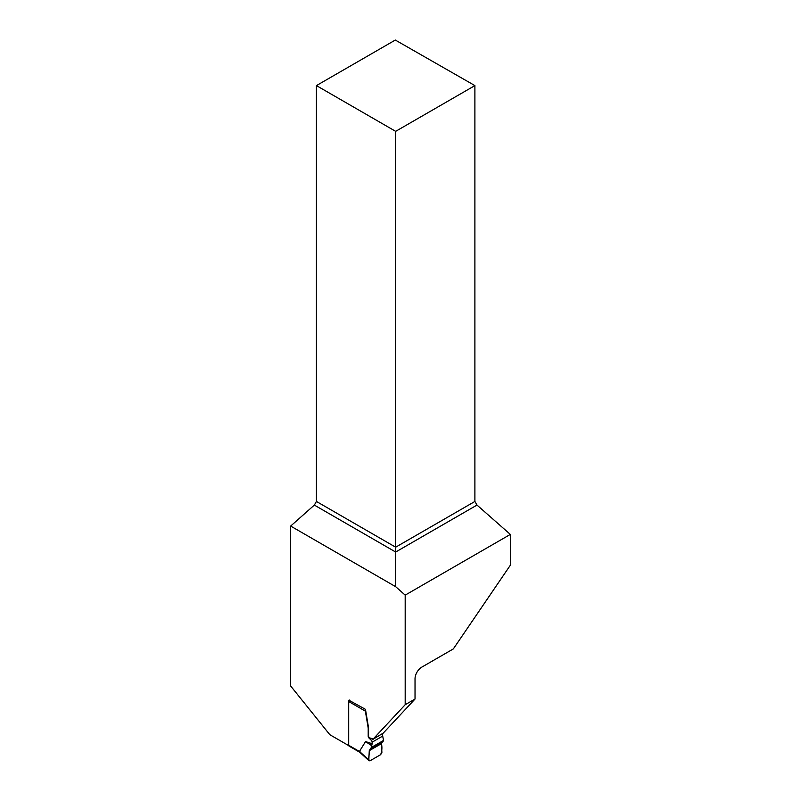 <?xml version="1.0" encoding="UTF-8"?>
<svg xmlns="http://www.w3.org/2000/svg" width="801" height="801" viewBox="0 0 801 801"><rect width="100%" height="100%" fill="white"/><g stroke="black" fill="none" stroke-linecap="round" stroke-linejoin="round"><path stroke-width="1.2" d="M348.695 701.526L348.695 745.28L359.409 751.468L365.556 741.576L372.135 743.708L372.135 742.177A1.772 1.021 -120 0 0 371.314 740.334L369.021 738.061A1.772 1.021 60 0 1 368.2 736.219L368.2 728.62A5.917 3.414 -120 0 0 368.11 727.558L365.376 711.158L348.695 701.526A1.772 1.021 -60 0 1 349.256 699.984M371.314 740.334L381.697 734.046M381.887 734.237A1.772 1.021 60 0 1 382.708 736.069L372.135 742.177M372.135 743.708L371.334 747.473L383.519 740.444L382.708 736.069M348.695 745.28A1.772 1.021 120 0 0 349.056 746.091L359.779 752.279M360.81 752.319L359.409 751.468L359.709 752.229M382.027 742.297L369.902 749.305L382.027 742.297L381.436 743.648L369.271 750.667C369.742 753.731 367.409 760.299 370.052 760.78L380.655 754.662C381.997 751.028 382.257 747.353 381.436 743.648L369.271 750.667L371.334 747.473M381.436 743.648L381.897 752.419L380.655 754.662L370.052 760.78L369.071 760.79L368.81 759.969L369.271 750.667M365.556 741.576L371.424 745.531M383.519 740.444L382.918 741.786L370.703 748.845L382.918 741.786M365.556 709.816L365.376 711.158M316.425 85.597L395.664 131.344L474.893 85.597L395.314 40.05L316.425 85.597L316.425 501.456L314.332 505.081L290.663 526.067L290.663 685.996L329.812 734.687L348.725 745.611M405.186 704.72L405.186 595.133L510.337 534.417L510.337 565.226L453.336 648.92L421.726 667.173A9.472 5.467 120 0 0 415.028 678.777L415.028 699.043L405.186 704.72L373.296 738.902L369.391 737.841A1.772 1.021 60 0 1 368.56 736.009L368.56 728.399A5.917 3.414 -120 0 0 368.47 727.348L365.476 709.346L349.056 700.284M290.663 526.067L395.664 586.682L405.186 595.133M415.028 699.043L383.138 733.215L373.296 738.902M474.893 85.597L474.893 501.456L476.995 505.071L510.337 534.417M395.664 586.682L395.664 552.029L476.995 505.071M314.332 505.081L395.664 552.029L395.664 547.193L474.893 501.456M316.425 501.456L395.664 547.193L395.664 131.344M359.429 751.378L368.81 759.969M359.679 752.189L369.071 760.79"/></g></svg>
